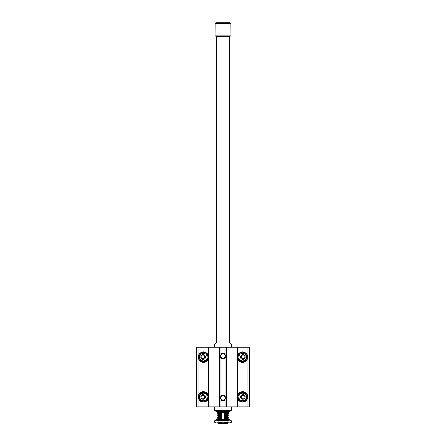 <?xml version="1.0" encoding="UTF-8"?>
<svg xmlns="http://www.w3.org/2000/svg" width="446" height="446" viewBox="0 0 446 446"><rect width="100%" height="100%" fill="white"/><g stroke="black" fill="none" stroke-linecap="round" stroke-linejoin="round"><path stroke-width="0.67" d="M214.682 420.868L215.931 420.243L230.069 420.243L231.318 420.868L231.318 422.301C229.924 423.159 228.542 423.159 227.159 422.301L223 422.897L218.841 422.301C217.453 423.159 216.065 423.159 214.682 422.301L214.682 420.868C216.076 420.015 217.458 420.015 218.841 420.868L218.841 422.301M218.841 420.868L223 420.271L227.159 420.868C228.547 420.015 229.935 420.015 231.318 420.868M228.592 420.299L228.313 420.338M223 422.925L230.069 422.925L223 422.925M229.238 422.897L230.259 422.814M229.807 420.243L229.807 419.742L216.193 419.742L216.193 420.243M216.762 420.271L215.741 420.355M217.408 422.869L217.793 422.814M227.159 420.868L227.159 422.301M215.067 35.78L216.343 36.644L229.657 36.644L229.657 343.058L216.343 343.058L215.011 344.033M230.933 23.476L230.989 35.78L215.011 35.78L215.067 23.476L216.249 22.3L229.751 22.3L230.933 23.476L215.067 23.476M218.585 411.652L218.585 412.21L227.415 412.21L227.415 411.652M223.58 422.925L223.58 423.499L227.282 423.7L218.718 423.7L218.523 422.925M223.58 423.499L222.42 423.499L222.42 422.925M218.523 423.499L222.42 423.499M217.938 419.742L221.963 419.312L220.291 418.961L221.963 418.61L220.291 418.259L221.963 417.908L220.291 417.556L221.963 417.205L220.291 416.854L221.963 416.503L220.291 416.151L221.963 415.8L220.291 415.449L221.963 415.098L220.291 414.747L221.963 414.395L220.291 414.044L221.963 413.693L220.291 413.342L221.963 412.99L220.291 412.639L228.201 412.639L227.415 412.21M224.884 416.648L225.709 416.854L224.037 417.205L225.709 417.556L224.037 417.908L225.709 418.259L224.037 418.61L225.709 418.961L224.037 419.312L227.56 419.312L228.201 419.664L225.431 419.742M221.963 419.312L218.44 419.312L217.799 418.961L220.291 418.961M224.037 418.61L227.56 418.61L228.201 418.961L225.709 418.961M221.963 418.61L218.44 418.61L217.799 418.259L220.291 418.259M224.037 417.908L227.56 417.908L228.201 418.259L225.709 418.259M221.963 417.908L218.44 417.908L217.799 417.556L220.291 417.556M224.037 417.205L227.56 417.205L228.201 417.556L225.643 417.573M221.963 417.205L218.44 417.205L217.799 416.854L220.357 416.832M224.884 415.945L225.709 416.151L224.037 416.503L227.56 416.503L228.201 416.854L225.643 416.871M221.116 416.358L218.44 416.503L217.799 416.151L220.291 416.151M224.884 415.243L225.709 415.449L224.037 415.8L227.56 415.8L228.201 416.151L225.643 416.168M221.116 415.655L218.44 415.8L217.799 415.449L220.291 415.449M224.884 414.54L225.709 414.747L224.037 415.098L227.56 415.098L228.201 415.449L225.709 415.449M221.116 414.953L218.44 415.098L217.799 414.747L220.291 414.747M224.884 413.838L225.709 414.044L224.037 414.395L227.56 414.395L228.201 414.747L225.643 414.769M221.116 414.25L218.44 414.395L217.799 414.044L220.357 414.027M224.884 413.135L225.709 413.342L224.037 413.693L227.56 413.693L228.201 414.044L225.709 414.044M221.116 413.548L218.44 413.693L217.799 413.342L220.357 413.325M225.709 412.639L224.037 412.99L227.56 412.99L228.201 413.342L225.643 413.364M221.116 412.845L218.44 412.99L217.799 412.639L220.291 412.639M218.585 412.21L217.799 412.639M231.407 347.15L231.407 344.033L214.593 344.033L214.593 347.15M231.407 406.852L231.407 410.387L214.593 410.387L214.593 406.852M230.186 410.387L230.186 411.652L215.814 411.652L215.814 410.387M218.992 411.652L218.992 410.387M222.476 411.652L222.476 410.387M227.008 411.652L227.008 410.387M223.524 411.652L223.524 410.387M224.037 419.312L225.709 419.664M220.569 419.742L220.291 419.664M237.685 355.3L237.685 347.15L249.554 347.15L249.554 406.852L196.446 406.852L196.446 347.15L198.063 347.15L198.063 406.852M237.685 347.15L232.968 347.15L232.968 406.852M232.968 347.15L219.588 347.15L219.588 406.852M219.588 347.15L208.315 347.15L208.315 355.3M226.412 347.15L226.412 406.852M237.685 358.896L237.685 395.106M237.685 398.696L237.685 406.852M208.315 358.896L208.315 395.106M208.315 398.696L208.315 406.852M208.315 347.15L198.063 347.15M198.219 357.095A5.207 5.207 0 0 1 203.426 351.888A5.207 5.207 0 0 1 208.633 357.095A5.207 5.207 0 0 1 203.426 362.303A5.207 5.207 0 0 1 198.219 357.095M199.657 357.095A3.774 3.774 0 0 1 203.426 353.327A3.774 3.774 0 0 1 207.2 357.095A3.774 3.774 0 0 1 203.426 360.87A3.774 3.774 0 0 1 199.657 357.095M208.293 357.095L205.862 352.886L200.995 352.886L198.565 357.095L200.995 361.31L205.862 361.31L208.293 357.095M200.756 357.095A2.341 2.341 0 0 1 203.097 354.754A2.341 2.341 0 0 1 205.439 357.095A2.341 2.341 0 0 1 203.097 359.437A2.341 2.341 0 0 1 200.756 357.095M201.765 357.095A1.332 1.332 0 0 1 203.097 355.769A1.332 1.332 0 0 1 204.43 357.095A1.332 1.332 0 0 1 203.097 358.428A1.332 1.332 0 0 1 201.765 357.095M237.367 357.095A5.207 5.207 0 0 1 242.574 351.888A5.207 5.207 0 0 1 247.781 357.095A5.207 5.207 0 0 1 242.574 362.303A5.207 5.207 0 0 1 237.367 357.095M238.8 357.095A3.774 3.774 0 0 1 242.574 353.327A3.774 3.774 0 0 1 246.343 357.095A3.774 3.774 0 0 1 242.574 360.87A3.774 3.774 0 0 1 238.8 357.095M247.435 357.095L245.005 352.886L240.138 352.886L237.707 357.095L240.138 361.31L245.005 361.31L247.435 357.095M240.561 357.095A2.341 2.341 0 0 1 242.903 354.754A2.341 2.341 0 0 1 245.244 357.095A2.341 2.341 0 0 1 242.903 359.437A2.341 2.341 0 0 1 240.561 357.095M241.57 357.095A1.332 1.332 0 0 1 242.903 355.769A1.332 1.332 0 0 1 244.235 357.095A1.332 1.332 0 0 1 242.903 358.428A1.332 1.332 0 0 1 241.57 357.095M198.219 396.901A5.207 5.207 0 0 1 203.426 391.694A5.207 5.207 0 0 1 208.633 396.901A5.207 5.207 0 0 1 203.426 402.108A5.207 5.207 0 0 1 198.219 396.901M199.657 396.901A3.774 3.774 0 0 1 203.426 393.132A3.774 3.774 0 0 1 207.2 396.901A3.774 3.774 0 0 1 203.426 400.675A3.774 3.774 0 0 1 199.657 396.901M208.293 396.901L205.862 392.686L200.995 392.686L198.565 396.901L200.995 401.116L205.862 401.116L208.293 396.901M200.756 396.901A2.341 2.341 0 0 1 203.097 394.559A2.341 2.341 0 0 1 205.439 396.901A2.341 2.341 0 0 1 203.097 399.242A2.341 2.341 0 0 1 200.756 396.901M201.765 396.901A1.332 1.332 0 0 1 203.097 395.569A1.332 1.332 0 0 1 204.43 396.901A1.332 1.332 0 0 1 203.097 398.233A1.332 1.332 0 0 1 201.765 396.901M237.367 396.901A5.207 5.207 0 0 1 242.574 391.694A5.207 5.207 0 0 1 247.781 396.901A5.207 5.207 0 0 1 242.574 402.108A5.207 5.207 0 0 1 237.367 396.901M238.8 396.901A3.774 3.774 0 0 1 242.574 393.132A3.774 3.774 0 0 1 246.343 396.901A3.774 3.774 0 0 1 242.574 400.675A3.774 3.774 0 0 1 238.8 396.901M247.435 396.901L245.005 392.686L240.138 392.686L237.707 396.901L240.138 401.116L245.005 401.116L247.435 396.901M240.561 396.901A2.341 2.341 0 0 1 242.903 394.559A2.341 2.341 0 0 1 245.244 396.901A2.341 2.341 0 0 1 242.903 399.242A2.341 2.341 0 0 1 240.561 396.901M241.57 396.901A1.332 1.332 0 0 1 242.903 395.569A1.332 1.332 0 0 1 244.235 396.901A1.332 1.332 0 0 1 242.903 398.233A1.332 1.332 0 0 1 241.57 396.901M220.898 356.103A2.102 2.102 0 0 1 223 354.001A2.102 2.102 0 0 1 225.102 356.103A2.102 2.102 0 0 1 223 358.21A2.102 2.102 0 0 1 220.898 356.103M224.511 353.483L226.027 356.103L224.516 358.729L221.484 358.729L219.967 356.103L221.489 353.483L224.511 353.483L226.033 356.103L224.511 358.723L221.489 358.723L219.973 356.103L221.484 353.477L224.516 353.477M220.898 397.893A2.102 2.102 0 0 1 223 395.792A2.102 2.102 0 0 1 225.102 397.893A2.102 2.102 0 0 1 223 399.995A2.102 2.102 0 0 1 220.898 397.893M224.511 395.273L226.027 397.893L224.516 400.519L221.484 400.519L219.967 397.893L221.489 395.273L224.511 395.273L226.033 397.893L224.511 400.514L221.489 400.514L219.973 397.893L221.484 395.267L224.516 395.267M225.994 347.15L225.994 356.036M225.994 356.176L225.994 397.821M225.994 397.966L225.994 406.852M220.006 347.15L220.006 356.036M220.006 356.176L220.006 397.821M220.006 397.966L220.006 406.852M219.672 347.15L219.672 406.852M226.328 347.15L226.328 406.852M247.937 347.15L247.937 406.852M208.382 357.095A4.956 4.956 0 0 0 203.426 352.145A4.956 4.956 0 0 0 198.476 357.095A4.956 4.956 0 0 0 203.426 362.052A4.956 4.956 0 0 0 208.382 357.095M247.524 357.095A4.956 4.956 0 0 0 242.574 352.145A4.956 4.956 0 0 0 237.618 357.095A4.956 4.956 0 0 0 242.574 362.052A4.956 4.956 0 0 0 247.524 357.095M208.382 396.901A4.956 4.956 0 0 0 203.426 391.945A4.956 4.956 0 0 0 198.476 396.901A4.956 4.956 0 0 0 203.426 401.857A4.956 4.956 0 0 0 208.382 396.901M247.524 396.901A4.956 4.956 0 0 0 242.574 391.945A4.956 4.956 0 0 0 237.618 396.901A4.956 4.956 0 0 0 242.574 401.857A4.956 4.956 0 0 0 247.524 396.901M230.069 422.925L231.318 422.301M215.931 422.925L214.682 422.301M229.657 343.058L230.989 344.033M216.343 36.644L216.343 343.058M227.56 412.99L228.201 412.639M218.44 412.99L217.799 413.342M227.56 413.693L228.201 413.342M218.44 413.693L217.799 414.044M227.56 414.395L228.201 414.044M218.44 414.395L217.799 414.747M227.56 415.098L228.201 414.747M218.44 415.098L217.799 415.449M227.56 415.8L228.201 415.449M218.44 415.8L217.799 416.151M227.56 416.503L228.201 416.151M218.44 416.503L217.799 416.854M227.56 417.205L228.201 416.854M218.44 417.205L217.799 417.556M227.56 417.908L228.201 417.556M218.44 417.908L217.799 418.259M227.56 418.61L228.201 418.259M218.44 418.61L217.799 418.961M227.56 419.312L228.201 418.961M218.44 419.312L217.799 419.664M227.477 423.499L227.477 422.925M230.933 35.78L229.657 36.644M213.032 347.15L213.032 406.852"/></g></svg>
